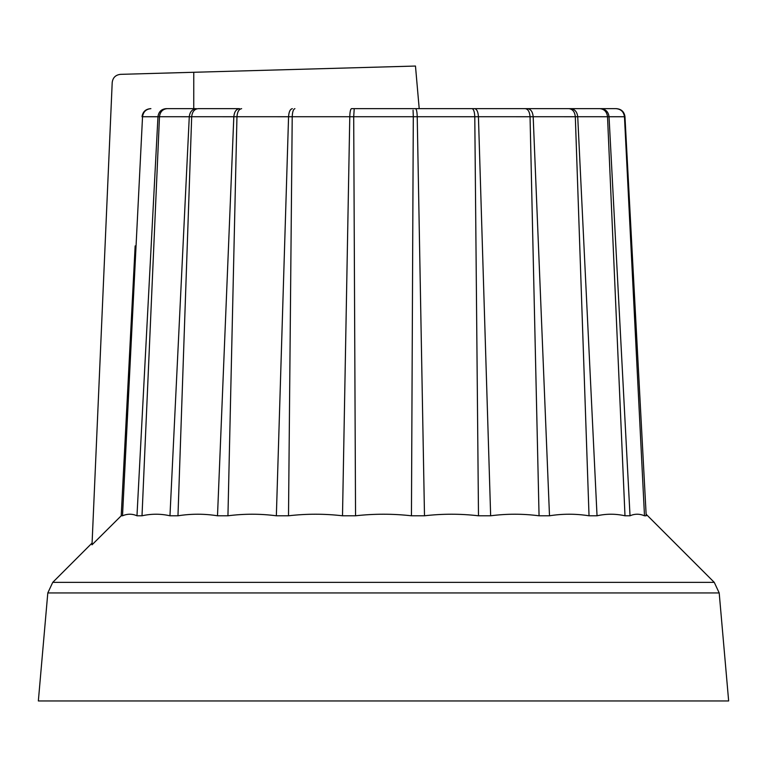 <?xml version="1.0" encoding="UTF-8"?>
<svg xmlns="http://www.w3.org/2000/svg" width="767" height="767" viewBox="0 0 767 767"><rect width="100%" height="100%" fill="white"/><g stroke="black" fill="none" stroke-linecap="round" stroke-linejoin="round"><path stroke-width="1.15" d="M196.352 108.655C192.229 109.135 189.871 111.819 189.276 116.728L169.967 515.788C160.744 513.698 151.425 513.698 142.01 515.788L159.478 116.728L189.276 116.737C189.871 111.8 192.239 109.115 196.381 108.655L167.11 108.655L193.744 108.655L193.763 72.28L120.477 74.351C115.606 74.917 112.845 77.63 112.203 82.491L92.011 544.819L121.215 515.788L135.155 245.91M239.467 108.655C236.178 109.115 234.299 111.8 233.82 116.728L217.502 515.788C204.405 513.698 191.232 513.698 177.973 515.788L191.683 116.728L233.82 116.737C234.29 111.819 236.169 109.135 239.438 108.655L198.078 108.655C194.348 109.115 192.22 111.8 191.683 116.728C192.21 111.819 194.339 109.135 198.039 108.655M142.029 116.737L157.964 116.737L136.977 515.788C132.26 513.698 127.437 513.698 122.509 515.788L142.537 116.728C143.247 111.8 146.027 109.115 150.898 108.655L150.533 108.655C145.577 109.115 142.739 111.8 142.029 116.728L144.455 111.215M157.964 116.737L159.478 116.737C160.121 111.8 162.662 109.115 167.11 108.655L166.046 108.655C161.338 109.115 158.644 111.8 157.964 116.728C158.644 111.819 161.319 109.135 166.008 108.655M616.102 108.655C620.973 109.115 623.753 111.8 624.463 116.728L644.491 515.788C639.563 513.698 634.74 513.698 630.023 515.788L609.036 116.737L624.463 116.737C623.753 111.8 620.973 109.115 616.102 108.655L351.478 108.655C350.49 109.115 349.925 111.8 349.781 116.728L349.781 116.737C349.925 111.819 350.49 109.135 351.468 108.655M599.89 108.655C604.338 109.115 606.879 111.8 607.522 116.728L624.99 515.788C615.575 513.698 606.256 513.698 597.033 515.788L577.724 116.728L607.522 116.737C606.879 111.8 604.338 109.115 599.89 108.655L600.954 108.655C605.662 109.115 608.356 111.8 609.036 116.728C608.356 111.8 605.662 109.115 600.954 108.655M568.922 108.655C572.652 109.115 574.78 111.8 575.317 116.728L589.027 515.788C575.768 513.698 562.594 513.698 549.498 515.788L533.18 116.728L575.317 116.737C574.78 111.8 572.652 109.115 568.922 108.655L570.619 108.655C574.761 109.115 577.129 111.8 577.724 116.728C577.129 111.8 574.761 109.115 570.619 108.655M525.328 108.655C528.079 109.115 529.642 111.8 530.045 116.728L539.057 515.788C522.864 513.698 506.728 513.698 490.65 515.788L478.435 116.728L530.045 116.737C529.642 111.8 528.079 109.115 525.328 108.655L527.533 108.655C530.822 109.115 532.701 111.8 533.18 116.728C532.701 111.8 530.822 109.115 527.533 108.655M472.069 108.655C473.651 109.115 474.552 111.8 474.783 116.728L478.493 515.788C460.468 513.698 442.463 513.698 424.496 515.788L417.219 116.728L474.783 116.737C474.552 111.8 473.651 109.115 472.069 108.655L474.639 108.655C476.844 109.115 478.109 111.8 478.435 116.728C478.109 111.8 476.844 109.115 474.639 108.655M417.219 116.728C417.075 111.819 416.51 109.135 415.532 108.655C416.51 109.115 417.075 111.8 417.219 116.728L413.298 116.737L411.448 515.788C392.819 513.698 374.181 513.698 355.552 515.788L353.702 116.737L354.229 108.655L353.702 116.728L413.298 116.728L413.068 110.16M644.491 515.788L646.207 515.788L624.971 116.728C624.261 111.8 621.423 109.115 616.467 108.655M342.504 515.788C324.537 513.698 306.532 513.698 288.507 515.788L292.217 116.737C292.448 111.819 293.349 109.135 294.921 108.655C293.349 109.115 292.448 111.8 292.217 116.728L349.781 116.728L342.504 515.788L355.552 515.788M288.565 116.728C288.881 111.819 290.147 109.135 292.352 108.655C290.156 109.115 288.891 111.8 288.565 116.728L276.35 515.788C260.272 513.698 244.136 513.698 227.943 515.788L236.955 116.737C237.348 111.819 238.911 109.135 241.643 108.655C238.92 109.115 237.358 111.8 236.955 116.728L292.217 116.737M159.478 116.728C160.111 111.819 162.652 109.135 167.072 108.655M142.537 116.728C143.237 111.819 146.008 109.135 150.859 108.655M630.023 515.788L624.99 515.788M597.033 515.788L589.027 515.788M549.498 515.788L539.057 515.788M490.65 515.788L478.493 515.788M424.496 515.788L411.448 515.788M122.509 515.788L121.215 515.788M142.01 515.788L136.977 515.788M177.973 515.788L169.967 515.788M227.943 515.788L217.502 515.788M288.507 515.788L276.35 515.788M646.121 514.226L714.269 582.374L52.731 582.374L92.098 543.007M47.803 592.939L719.197 592.939L728.65 700.952L38.35 700.952L47.803 592.939L52.731 582.374M193.763 72.28L415.474 66.048L419.204 108.655M349.781 116.737L353.702 116.737M474.783 116.737L478.435 116.737M530.045 116.737L533.18 116.737M575.317 116.737L577.724 116.737M607.522 116.737L609.036 116.737M624.463 116.737L624.971 116.737M189.276 116.737L191.683 116.737M233.82 116.737L236.955 116.737M719.197 592.939L714.269 582.374"/></g></svg>
